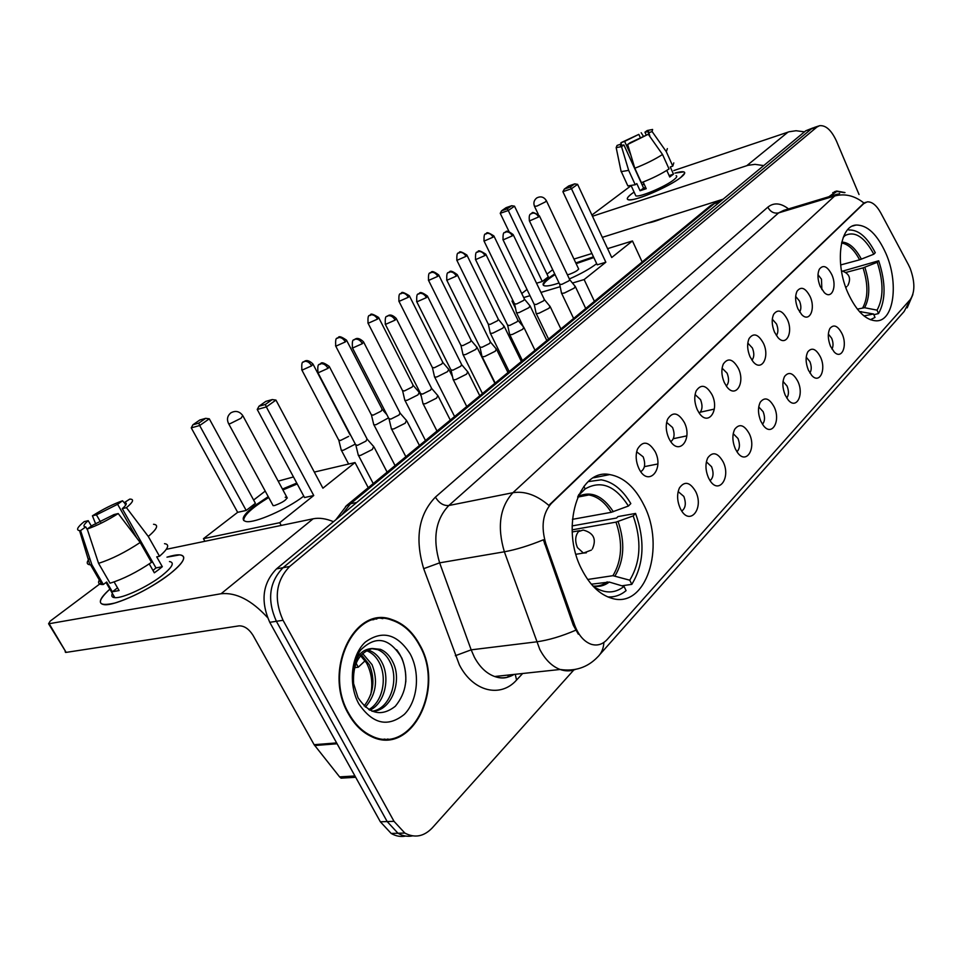 <?xml version="1.0" encoding="UTF-8"?>
<svg xmlns="http://www.w3.org/2000/svg" width="962" height="962" viewBox="0 0 962 962"><rect width="100%" height="100%" fill="white"/><g stroke="black" fill="none" stroke-linecap="round" stroke-linejoin="round"><path stroke-width="1.44" d="M643.903 505.038C634.968 487.181 623.568 477.032 609.716 474.579C578.547 467.917 559.643 527.849 581.83 569.552C589.85 585.088 599.771 594.648 611.616 598.244C645.935 609.391 665.92 547.089 643.903 505.038M885.93 253.475C877.272 234.319 867.303 224.843 856.012 225.048C839.61 225.878 834.727 263.72 847.943 292.953C856.372 311.147 865.884 320.442 876.49 320.851C893.987 321.08 898.929 282.756 885.93 253.475M820.189 286.399C817.544 279.617 817.267 273.893 819.359 269.204C823.231 264.394 827.392 266.233 831.841 274.711C837.337 286.52 831.697 300.084 824.266 292.544L820.189 286.399M821.873 289.586L821.476 279.184L817.989 274.711M797.883 308.754C795.189 301.924 794.901 296.08 797.041 291.221C801.081 286.051 805.434 287.818 810.088 296.524C815.92 308.886 809.487 323.016 801.683 314.574L797.883 308.754M799.662 312.061C801.298 309.211 801.25 305.555 799.518 301.07L795.67 296.428M774.53 332.179C771.777 325.312 771.476 319.348 773.652 314.297C777.885 308.73 782.431 310.413 787.313 319.36C793.53 332.347 786.146 347.09 777.969 337.578L774.53 332.179M776.394 335.57C778.33 332.684 778.378 328.824 776.514 323.978L772.306 319.192M750.023 356.734C747.221 349.843 746.909 343.783 749.097 338.54C753.535 332.515 758.309 334.091 763.443 343.29C770.093 356.998 761.567 372.366 753.03 361.604L750.023 356.734M751.959 360.197C754.256 357.299 754.4 353.222 752.404 347.991L747.811 343.085M724.302 382.527C721.452 375.637 721.115 369.468 723.316 364.033C727.957 357.467 732.972 358.922 738.383 368.398C745.55 382.936 735.629 398.953 726.779 386.688L724.302 382.527M726.286 386.027C728.968 383.129 729.244 378.848 727.116 373.196L722.101 368.169M697.258 409.644C694.36 402.765 694.011 396.524 696.175 390.897C701.033 383.706 706.336 385.004 712.072 394.793C719.804 410.281 708.188 426.936 699.097 412.902L697.258 409.644M699.278 413.143C702.404 410.269 702.825 405.772 700.552 399.663L695.081 394.564M668.782 438.179C665.872 431.385 665.463 425.072 667.58 419.252C672.666 411.303 678.258 412.397 684.379 422.546C692.808 439.177 679.052 456.433 669.889 440.247L668.782 438.179M670.803 441.654C674.434 438.828 675.023 434.115 672.594 427.513L666.642 422.39M638.78 468.266C635.858 461.592 635.401 455.279 637.397 449.29C642.7 440.404 648.641 441.221 655.23 451.767C664.453 469.817 648.003 487.542 639.008 468.722L638.78 468.266M640.776 471.645C644.949 468.927 645.742 463.997 643.169 456.83L636.652 451.803M830.531 346.32C827.789 339.213 827.585 333.249 829.941 328.427C833.813 323.941 837.866 325.757 842.111 333.874C847.775 345.947 841.666 360.113 834.15 351.912L830.531 346.32M831.962 349.074C833.453 346.2 833.357 342.604 831.697 338.287L828.354 334.006M808.405 370.154C805.579 362.975 805.386 356.866 807.803 351.851C811.856 347.054 816.101 348.809 820.514 357.118C826.538 369.769 819.564 384.547 811.7 375.372L808.405 370.154M809.896 372.991C811.675 370.069 811.675 366.269 809.884 361.604L806.228 357.167M785.208 395.129C782.322 387.878 782.13 381.637 784.607 376.419C788.852 371.26 793.289 372.943 797.895 381.457C804.328 394.769 796.332 410.185 788.131 399.867L785.208 395.129M786.76 398.027C788.876 395.069 788.972 391.065 787.048 386.027L783.044 381.445M760.87 421.32C757.936 414.009 757.731 407.635 760.269 402.2C764.718 396.645 769.359 398.244 774.194 406.986C781.072 421.031 771.861 437.109 763.347 425.469L760.87 421.32M762.481 424.254C764.946 421.284 765.163 417.075 763.119 411.628L758.729 406.926M735.329 448.833C732.31 441.462 732.106 434.956 734.691 429.305C739.369 423.304 744.239 424.783 749.314 433.766C756.709 448.665 746.019 465.428 737.265 452.212L735.329 448.833M736.952 451.755C739.838 448.797 740.187 444.372 737.998 438.492L733.212 433.682M708.453 477.753C705.386 470.37 705.158 463.732 707.779 457.84C712.686 451.31 717.82 452.669 723.171 461.904C731.168 477.789 718.686 495.238 709.764 480.17L708.453 477.753M710.076 480.651C713.419 477.717 713.924 473.076 711.591 466.726L706.397 461.832M680.17 508.213C677.044 500.829 676.803 494.071 679.425 487.95C684.583 480.796 689.994 481.986 695.67 491.522C704.352 508.573 689.67 526.647 680.759 509.367L680.17 508.213M681.769 511.026C685.617 508.164 686.315 503.294 683.826 496.416L678.15 491.57M908.453 264.754L910.148 268.326C915.054 281.842 915.09 292.256 910.256 299.579L607.214 639.465C602.537 644.528 597.125 646.115 590.993 644.203C583.874 641.486 578.415 635.1 574.639 625.035L545.851 543.71C540.86 526.803 542.664 513.407 551.274 503.511L863.732 203.631L867.183 201.876C871.933 201.539 876.442 205.183 880.723 212.818L908.453 264.754M844.997 192.58L836.699 191.041L828.919 196.717M419.697 644.732C412.626 631.733 403.331 623.34 391.787 619.528C354.593 604.882 322.535 670.418 348.448 713.888C354.269 724.278 361.616 731.673 370.478 736.074C411.051 757.755 445.779 688.744 419.697 644.732M376.827 619.023L373.785 619.023M379.774 618.085L382.852 618.65M812.974 127.91L805.759 130.796L276.467 568.903C262.578 583.297 260.341 601.106 269.757 622.318L380.363 821.801L387.169 821.56L397.979 833.248C402.681 835.99 407.527 836.868 412.542 835.882C407.527 836.868 402.681 835.99 397.979 833.248L387.169 821.56L276.383 621.308L387.169 821.56L394.011 821.332L404.834 833.056C414.754 838.335 423.905 836.591 432.311 827.849L573.785 669.997M276.467 568.903L283.044 567.7C269.156 582.142 266.931 600.011 276.383 621.308C266.931 600.011 269.156 582.142 283.044 567.7L811.315 128.932L283.044 567.7L289.658 566.486C275.793 580.976 273.581 598.905 283.044 620.286L394.011 821.332M813.948 127.585L818.554 126.034M578.33 634.174L573.292 625.204L543.398 539.802C529.112 545.658 516.101 549.663 504.365 551.791C496.981 526.839 499.831 507.142 512.914 492.7C524.699 490.836 536.676 495.057 548.845 505.399L863.984 203.054C854.641 195.659 844.889 193.29 834.703 195.971L839.646 193.47M859.03 194.504L836.495 141.149C831.457 130.195 825.793 125.048 819.528 125.709L816.906 127.068L289.658 566.486M385.028 739.718L388.047 739.02M380.363 821.801L391.173 833.441C395.863 836.17 400.709 837.048 405.699 836.062M844.347 192.64L836.82 191.45L829.448 196.549M631.673 193.795L634.09 192.075L631.673 193.795C625.841 198.376 625.841 200.349 631.673 199.711C641.882 198.557 670.899 185.425 680.711 177.501C669.215 186.856 633.285 202.044 628.246 199.735C626.25 199.062 627.392 197.09 631.673 193.795M674.951 173.088C681.613 171.26 684.872 171.272 684.703 173.112L680.711 177.501C684.655 174.387 685.69 172.511 683.802 171.873L674.951 173.088M804.497 131.842L796.055 130.736L789.129 131.758L673.809 170.563M763.72 165.596L755.038 164.358L747.931 165.32L592.472 216.246M591.919 215.043L630.94 185.786M602.32 237.349L723.123 199.194M642.279 185.197L644.059 184.007L643.157 182.01L646.223 188.696L640.079 190.741L636.796 183.574L635.245 184.752L627.849 185.906L627.236 184.548M630.771 154.858L624.639 141.39L638.84 134.367L640.439 137.915M646.211 135.017L644.937 132.179L648.52 131.566L650.047 136.772M676.118 175.673C677.488 176.142 676.731 177.501 673.833 179.786C665.451 186.58 639.502 197.535 635.834 195.875L635.257 194.625M673.785 162.903L672.787 166.113L670.261 166.967L673.484 174.146L669.756 177.008L666.786 170.406M664.345 217.761C657.226 220.707 651.587 222.487 647.438 223.1M669.047 168.951C661.279 173.99 652.068 178.571 641.401 182.684L634.812 168.242L627.657 144.468L630.05 142.761L648.28 134.271L662.529 154.497L669.047 168.951M672.787 166.113L666.305 151.695L652.104 131.541L648.292 132.9M667.363 148.617L666.305 151.695M662.529 154.497C654.725 159.488 645.478 164.069 634.812 168.242M645.67 187.47L643.59 188.071L623.929 144.961L621.524 146.657L628.655 170.358L635.245 184.752M628.655 170.358L621.308 171.621L620.827 170.166M644.937 132.179L647.258 130.519L652.597 129.461L652.104 131.541M648.28 134.271L627.657 144.468M621.524 146.657L616.173 147.595L617.063 145.454L620.779 144.12L621.416 145.515M623.929 144.961L620.502 145.527L620.779 144.12M624.639 141.39L620.935 142.725L621.596 145.49M620.935 142.725L638.84 134.367M643.422 136.255L641.173 132.72M644.059 184.007L642.039 184.68M673.484 174.146L669.131 175.601M643.59 188.071L640.079 190.741M381.974 739.501L385.016 739.081M348.833 713.515C354.605 723.809 361.88 731.132 370.671 735.485C410.81 756.902 445.153 688.624 419.348 645.069C412.361 632.226 403.162 623.917 391.75 620.141C354.93 605.615 323.196 670.49 348.833 713.515M358.501 653.282L366.498 662.89C371.56 672.582 372.979 683.164 370.767 694.636M362.662 653.547L372.017 664.61C378.258 680.615 376.034 694.78 365.368 707.082M361.423 654.785L369.444 664.91C375.42 679.966 373.653 693.65 364.141 705.964M367.749 650.023L369.973 650.685C375.276 652.909 379.413 657.13 382.395 663.347C390.091 679.064 384.692 703.487 369.817 710.209M366.45 650.709L367.376 651.021C372.667 653.246 376.815 657.455 379.786 663.66C387.121 678.727 382.611 701.947 368.795 709.607M372.426 648.508C358.886 652.681 352.609 664.357 353.583 683.537L358.02 697.739C369.18 714.129 381.613 716.979 395.322 706.252C406.613 692.46 408.814 676.442 401.9 658.188C389.598 637.746 375.841 635.04 360.618 650.072C354.99 657.984 352.284 667.592 352.501 678.895C353.391 659.223 360.028 649.097 372.426 648.508L380.471 649.338C385.762 651.587 389.899 655.831 392.881 662.084C402.874 681.276 390.921 711.856 371.945 711.231M371.729 648.653L377.838 649.675C383.129 651.911 387.265 656.156 390.247 662.397C399.422 680.387 389.995 709.006 372.126 711.231M410.209 653.944C397.246 633.85 382.299 629.894 365.356 642.063C351.202 654.93 347.931 684.271 358.814 703.835C372.667 724.109 387.854 727.609 404.365 714.333C417.869 700.817 420.418 672.859 410.209 653.944M373.893 619.636L370.863 619.901M396.621 649.711C403.15 658.152 406.217 668.915 405.796 682.01M840.656 264.947L859.607 259.812L873.809 254.208C864.537 237.037 854.99 230.796 845.165 235.474L844.636 234.247M842.904 271.043L878.691 260.786C885.894 282.768 885.834 300.36 878.522 313.564L873.857 314.718M870.369 319.733L875.011 317.424L873.544 313.985L859.379 311.532M873.809 254.208L875.276 252.705C867.291 237.193 858.477 229.617 848.833 229.99M863.972 315.921L873.544 313.985M845.165 235.474L843.241 237.373M878.522 313.564L877.055 310.149C883.609 298.148 883.669 282.203 877.236 262.301L878.691 260.786M857.334 309.115L864.597 307.72L877.055 310.149M877.236 262.301L863.046 267.881L845.899 272.45M596.68 263.66C589.898 268.807 580.795 273.905 569.372 278.956M559.042 282.984C551.779 285.437 546.885 286.375 544.36 285.786C541.774 284.908 543.121 282.383 548.4 278.21L554.701 273.881M508.982 231.493L500.228 213.299L501.611 210.774L506.084 207.672L511.712 205.724L514.514 206.169L548.304 276.84L542.291 281.481L508.273 210.522L500.228 213.299M546.993 274.086L552.705 269.685M515.536 308.369L511.988 301.046L512.854 300.372M521.741 293.53L527.008 289.478M536.531 283.225L542.291 281.481M575.805 262.951L593.47 256.818M511.988 301.046L513.035 300.733M523.701 297.559L530.002 295.683M540.957 292.424L560.197 286.688M572.462 283.032L584.126 279.557L605.844 262.217L597.234 264.827L562.902 191.691L571.476 188.732L605.844 262.217M577.597 184.355L574.723 183.874L570.346 187.001L571.476 188.732L577.597 184.355L611.724 257.515L632.455 240.957L607.587 248.653M591.919 253.511L573.965 259.067M594.408 301.322L584.126 279.557M632.455 240.957L642.159 261.977M501.611 210.774L507.251 208.826L511.712 205.724M514.514 206.169L508.273 210.522L507.251 208.826M570.346 187.001L564.333 189.081L562.902 191.691M574.723 183.874L568.722 185.955L564.333 189.081M567.364 274.735L569.312 274.338C575.48 271.969 578.547 270.069 578.499 268.638M543.398 285.305C543.494 283.044 547.378 279.473 555.05 274.603M576.142 263.672L593.819 257.551M572.39 519.348L611.219 512.325L628.439 506.024C615.259 485.618 600.829 479.93 585.136 488.949L583.874 486.387M572.077 525.925L616.558 518.025L617.977 516.582L635.569 513.443C645.237 540.776 643.975 564.417 631.793 584.367L621.873 585.798M607.768 596.885C614.526 597.318 620.622 595.237 626.094 590.632L624.037 586.447L609.271 582.058L591.329 584.199M628.439 506.024L630.819 503.595C622.606 489.694 612.734 481.77 601.178 479.834L588.287 481.613M593.217 586.315C604.328 593.758 614.61 593.807 624.037 586.447M578.908 494.42L578.054 496.236M585.136 488.949L578.823 495.189M631.793 584.367L629.761 580.206C640.692 562.097 641.846 540.656 633.2 515.897L635.569 513.443M587.686 579.473L612.938 575.685L629.761 580.206M633.2 515.897L615.993 522.138L572.101 529.846M303.764 496.127C286.616 509.379 254.882 523.34 246.152 521.548C240.404 520.105 243.049 514.971 254.076 506.144L268.23 496.657M204.906 541.281L203.451 538.684L237.662 512.325L191.258 427.874L192.905 424.783L199.795 420.009L205.688 418.338L209.295 418.819L255.411 503.318L246.188 510.449L199.663 425.529L191.258 427.874M253.619 500.036L265.223 491.101M278.174 481.132L293.47 476.96M237.662 512.325L246.188 510.449M282.455 489.057L296.765 483.08M203.451 538.684L279.714 522.691L313.744 495.514L304.533 497.546L257.239 409.475L266.342 406.938L313.744 495.514M275.938 400.072L272.222 399.567L265.356 404.461L266.342 406.938L275.938 400.072L322.907 488.191L355.026 462.542L314.321 472.077M354.605 667.664L358.261 667.219L356.108 663.251M281.205 525.42L279.714 522.691M358.261 667.219L365.175 660.69M355.026 462.542L368.242 487.686M192.905 424.783L198.809 423.124L205.688 418.338M209.295 418.819L199.663 425.529L198.809 423.124M265.356 404.461L258.97 406.253L257.239 409.475M272.222 399.567L265.837 401.37L258.97 406.253M272.607 504.713L273.124 505.651L274.687 505.507C283.141 502.32 287.181 499.531 286.796 497.126L285.197 497.27M243.639 520.49C243.723 515.331 252.08 507.671 268.711 497.522M282.912 489.935L297.234 483.958M516.353 312.217L516.606 312.915L519.119 312.554L528.98 307.636L529.978 305.7M514.526 303.824L516.558 303.968L523.677 300.421L524.41 299.038L494.047 236.279M490.175 332.696L490.44 333.441L492.893 333.117L502.97 328.078L504.028 326.01M488.263 324.158L490.259 324.35L497.546 320.719L498.316 319.24L467.063 255.411M462.878 354.052L463.167 354.846L465.548 354.545L475.853 349.386L476.984 347.174M460.894 345.358L462.854 345.611L470.298 341.883L471.127 340.295L438.925 275.348M434.403 376.322L434.728 377.188L437.013 376.9L447.558 371.633L448.761 369.24M432.335 367.472L434.247 367.785L441.871 363.973L442.748 362.265L409.547 296.164M714.321 409.103L700.348 412.181M404.665 399.591L404.87 400.481L407.215 400.252L418.001 394.853L419.288 392.292M402.501 390.572L404.377 390.945L412.181 387.037L413.119 385.209L378.86 317.917M686.832 435.87L673.316 438.708M373.581 423.917L373.809 424.867L376.07 424.675L388.504 417.857M371.32 414.73L373.148 415.151L381.132 411.159L382.154 409.187L346.777 340.656M657.804 463.973L644.408 466.642M341.053 449.362L341.306 450.384L343.458 450.216L355.327 444.095M338.684 440.007L340.464 440.488L348.653 436.387M561.423 292.713L561.664 293.41L564.369 293.025L574.278 288.071L575.168 286.219M559.643 284.247L561.808 284.379L568.963 280.808L569.624 279.485L539.538 216.125M536.026 312.903L536.279 313.66L538.924 313.299L549.049 308.237L549.999 306.253M534.163 304.293L536.291 304.473L543.614 300.817L544.312 299.41L513.335 234.956M509.535 333.97L509.824 334.776L512.397 334.439L522.739 329.269L523.749 327.128M507.599 325.204L509.692 325.445L517.171 321.705L517.917 320.178L486.002 254.581M481.89 355.952L482.202 356.818L484.692 356.505L495.286 351.214L496.368 348.917M479.87 347.029L481.926 347.318L489.586 343.494L490.379 341.859L457.479 275.084M453.018 378.908L453.355 379.846L455.76 379.569L466.606 374.134L467.748 371.669M450.901 369.817L452.922 370.178L460.75 366.257L461.604 364.502L427.657 296.512M422.823 402.922L423.052 403.896L425.505 403.679L436.604 398.112L437.842 395.454M420.61 393.662L422.595 394.083L430.615 390.067L431.517 388.167L396.464 318.915M391.221 428.054L391.462 429.1L393.831 428.908L405.206 423.208L406.529 420.346M388.901 418.614L390.837 419.107L399.062 414.983L400.036 412.938L363.792 342.388M358.104 454.401L358.381 455.519L360.642 455.363L372.306 449.507L373.737 446.416M355.675 444.769L357.563 445.322L365.993 441.101L367.039 438.9L329.557 366.979M166.979 557.154C177.309 554.004 182.888 554.076 183.73 557.395C183.958 560.93 179.269 566.51 169.625 574.11C151.563 587.469 133.321 597.113 114.923 603.018C97.402 606.998 95.719 602.356 109.884 589.117C99.351 598.532 97.535 603.727 104.449 604.701C115.175 605.904 150.349 589.417 169.625 574.11C183.85 562.554 187.253 556.144 179.81 554.87L166.979 557.154M333.501 521.705C325.998 518.554 319.216 517.58 313.131 518.795L166.306 549.314M267.448 617.46C251.527 600.144 236.075 592.231 221.092 593.734L49.158 623.713L66.15 652.392L239.093 625.853C244.276 625.757 248.917 628.907 253.018 635.317L314.129 744.696L336.628 742.917M66.15 652.392L48.593 623.761L50.18 621.127L101.07 582.984M65.584 652.428L65.151 651.695M344.877 777.933L341.089 778.162L339.598 776.887L314.129 744.696M114.069 596.344L113.239 597.366M100.529 521.957L96.441 514.85L117.604 504.292L136.772 537.998M152.621 562.024L151.491 562.361C136.905 572.21 123.088 579.148 110.041 583.2L98.569 563.347L87.229 529.028L92.4 525.348L114.033 514.55L118.218 513.552L140.187 542.484L151.503 562.373M125.685 505.17L124.447 502.669C127.441 502.801 126.719 504.797 122.27 508.67L155.976 567.941L152.982 570.466M169.456 561.543C174.892 562.481 172.402 567.159 161.977 575.589C147.932 586.676 122.583 598.544 114.827 597.655C111.929 597.426 111.123 596.043 112.41 593.494M164.514 543.674C169.985 544.348 168.326 548.544 159.524 556.276L156.722 556.854L162.313 566.69L158.622 569.684L154.329 572.811L149.254 563.912M87.578 530.086L85.738 526.911L80.567 530.579L91.871 564.742L103.319 584.499L106.674 581.986L112.35 591.798L119.084 590.536L114.105 581.914M103.319 584.499L101.96 584.523C98.256 584.271 97.619 582.383 100.036 578.823M159.524 556.276L148.292 536.471L126.443 507.659L122.27 508.67M153.547 524.278C158.958 524.807 157.203 528.872 148.292 536.471M140.187 542.484C125.469 552.224 111.592 559.187 98.569 563.347M91.871 564.742L89.863 564.754C86.436 564.321 86.388 562.133 89.694 558.188M124.266 502.669L129.75 499.11C134.391 499.086 133.285 501.936 126.443 507.659M118.218 513.552C107.239 520.526 96.909 525.685 87.229 529.028M80.567 530.579L79.545 530.591C75.854 530.134 77.405 527.14 84.199 521.62L88.227 520.67L91.354 526.094M85.738 526.911C82.708 526.731 83.538 524.651 88.227 520.67M96.441 514.85L92.424 515.812L95.731 524.074M92.424 515.812C103.102 509.09 113.143 504.076 122.547 500.781L117.604 504.292M125.986 504.665L124.856 503.391M124.351 502.825L122.547 500.781M152.285 561.447L151.371 562.145M162.313 566.69L155.976 567.941M117.532 587.854L112.35 591.798M863.732 203.631L862.962 203.86M551.274 503.511L550.372 503.691M545.851 543.71L544.528 543.939M574.639 625.035L573.292 625.204M522.655 673.496L516.57 680.038L515.259 674.29M516.57 680.038C500.553 698.256 472.967 691.714 459.355 664.826L423.689 568.674C414.694 538.467 418.602 514.61 435.413 497.113L767.832 207.167C773.881 202.333 780.771 202.91 788.515 208.922M575.673 630.242C561.495 636.339 548.448 640.211 536.531 641.846L471.164 649.843L474.35 657.13C479.701 667.075 486.471 673.532 494.648 676.502C501.503 678.763 507.996 678.066 514.105 674.41M575.529 669.384C570.562 671.332 565.415 671.356 560.112 669.48C551.96 666.377 545.189 659.679 539.778 649.374L504.365 551.791L439.634 562.842L471.164 649.843L455.339 655.723M603.895 642.424C603.547 648.58 601.418 653.475 597.522 657.13C587.481 667.508 574.999 671.62 560.112 669.48L494.648 676.502C501.647 678.98 507.671 678.342 512.698 674.566M435.413 497.113C439.045 503.114 443.506 505.916 448.821 505.519L512.914 492.7L834.703 195.971L778.583 212.903L448.821 505.519C435.497 519.612 432.443 538.72 439.634 562.842L423.689 568.674M599.963 654.388L904.124 311.496L910.677 299.074M816.906 127.068L805.759 130.796M283.044 620.286L269.757 622.318M837.457 194.132L783.657 210.389L778.583 212.903C773.953 213.756 770.37 211.844 767.832 207.167M508.321 676.899L507.84 675.083M721.5 200.541L714.297 203.631L719.901 201.864M709.836 206.205L714.297 203.631L350.541 503.751L356.794 502.417M345.574 506.385L350.541 503.751L341.799 514.826M746.813 165.656L788.034 132.095M859.607 259.812C854.22 249.663 848.207 244.059 841.57 243.001M859.98 312.193L861.05 311.532M861.411 259.199C855.483 248.088 848.941 242.376 841.786 242.075M864.597 307.72C870.081 297.498 870.165 284.006 864.85 267.268M862.782 307.744C868.181 297.667 868.277 284.367 863.046 267.881M538.275 214.298L534.619 206.614C533.176 203.114 533.898 200.228 536.772 197.931C540.668 195.959 543.855 196.849 546.32 200.577L545.43 201.888L536.928 206.096L534.451 206.253M611.219 512.325C604.942 502.248 597.498 496.464 588.888 494.961L578.03 496.524M592.953 586.026C598.917 587.145 604.352 585.81 609.271 582.058M613.335 511.712C602.669 495.538 590.848 490.5 577.897 496.596M593.097 586.062C598.22 586.507 602.909 585.112 607.166 581.866M615.043 575.865C624.182 560.521 625.216 542.412 618.121 521.536M612.938 575.685C621.957 560.557 622.967 542.7 615.993 522.138M273.124 505.651L228.715 423.869C226.551 419.492 227.297 415.8 230.94 412.794C235.57 410.353 239.514 411.279 242.773 415.572L240.981 418.266L230.243 423.617L228.715 423.869L228.319 423.136M586.363 552.813L583.417 553.066L577.453 547.606C574.831 541.173 575.168 535.846 578.487 531.601L583.164 530.038C593.674 532.852 596.741 539.165 592.376 548.977M483.91 240.777L484.066 241.113C483.609 230.772 486.447 235.053 485.822 233.754L486.507 233.429C489.129 232.912 491.317 234.151 493.061 237.169L493.891 235.955C483.694 229.401 487.698 234.968 485.822 233.754L485.485 234.006M514.73 304.245L484.066 241.113L493.061 237.169M456.722 260.005L456.902 260.365C456.373 249.807 459.295 254.172 458.67 252.838L459.355 252.513C462 252.008 464.213 253.283 466.017 256.349L466.895 255.05C456.433 248.412 460.557 254.088 458.67 252.838L458.321 253.09M488.492 324.603L456.902 260.365L466.017 256.349M428.379 280.05L428.571 280.435C427.922 269.745 430.988 274.074 430.339 272.739L431.024 272.414C433.694 271.921 435.954 273.232 437.794 276.359L438.732 274.964C429.557 268.17 431.794 273.905 430.339 272.739L430.002 272.992M461.135 345.839L428.571 280.435L437.794 276.359M398.797 300.986L399.002 301.395C398.244 290.488 401.407 294.901 400.769 293.518L401.467 293.194C404.148 292.713 406.445 294.071 408.345 297.258L409.343 295.755C398.436 288.937 402.669 294.829 400.769 293.518L400.432 293.759M432.587 367.989L399.002 301.395L408.345 297.258M367.881 322.847L368.109 323.304C367.256 312.157 370.514 316.642 369.877 315.223L370.574 314.899C373.28 314.442 375.613 315.837 377.561 319.083L378.643 317.472C367.424 310.582 371.801 316.57 369.877 315.223L369.54 315.464M402.789 391.137L368.109 323.304L377.561 319.083M335.534 345.731L335.786 346.212C334.848 334.812 338.203 339.394 337.578 337.915L338.263 337.602C340.993 337.157 343.362 338.6 345.37 341.907L346.524 340.175C336.411 333.153 339.081 339.189 337.578 337.915L337.229 338.167M371.633 415.331L335.786 346.212L345.37 341.907M301.683 369.673L301.96 370.19C300.914 358.537 304.377 363.203 303.751 361.688L304.449 361.375C307.179 360.954 309.584 362.433 311.664 365.813L312.903 363.949C307.179 358.429 304.569 361.496 304.894 361.075L303.415 361.928M339.021 440.644L301.96 370.19L311.664 365.813M529.304 220.611L529.461 220.947C528.294 212.77 531.661 214.141 531.24 213.576L531.962 213.227C534.668 212.674 536.88 213.913 538.624 216.955L539.369 215.789C529.16 209.139 533.14 214.779 531.24 213.576L530.868 213.853M559.848 284.668L529.461 220.947L538.624 216.955M502.91 239.538L503.09 239.899C502.585 229.341 505.507 233.67 504.87 232.347L505.603 231.998C508.321 231.457 510.582 232.744 512.361 235.834L513.167 234.596C504.22 227.79 506.349 233.465 504.87 232.347L504.497 232.624M534.379 304.75L503.09 239.899L512.361 235.834M475.384 259.271L475.577 259.656C474.987 248.881 477.994 253.295 477.356 251.936L478.09 251.587C480.844 251.07 483.128 252.381 484.968 255.531L485.822 254.196C475.18 247.366 479.28 253.198 477.356 251.936L476.984 252.212M507.84 325.697L475.577 259.656L484.968 255.531M446.633 279.87L446.849 280.291C446.176 269.288 449.278 273.785 448.629 272.39L449.374 272.042C452.14 271.537 454.473 272.883 456.361 276.106L457.263 274.663C447.943 267.676 450.12 273.557 448.629 272.39L448.256 272.667M480.134 347.559L446.849 280.291L456.361 276.106M416.594 301.419L416.823 301.864C416.017 290.692 419.276 295.166 418.614 293.771L419.348 293.422C422.138 292.929 424.507 294.324 426.455 297.595L427.429 296.055C417.604 289.009 420.141 294.985 418.614 293.771L418.229 294.047M451.19 370.394L416.823 301.864L426.455 297.595M385.161 323.953L385.401 324.435C384.487 313.035 387.842 317.58 387.205 316.125L387.951 315.789C390.752 315.308 393.169 316.751 395.166 320.093L396.212 318.434C390.668 312.915 388.083 315.909 388.383 315.5L386.82 316.402M420.923 394.276L385.401 324.435L395.166 320.093M352.236 347.547L352.513 348.076C351.479 336.411 354.954 341.053 354.305 339.55L355.05 339.213C357.888 338.756 360.329 340.235 362.397 343.65L363.528 341.859C357.804 336.255 355.158 339.333 355.483 338.913L353.932 339.827M389.249 419.276L352.513 348.076L362.397 343.65M317.725 372.294L318.025 372.859C316.871 360.918 320.466 365.656 319.817 364.105L320.574 363.768C323.424 363.335 325.914 364.863 328.042 368.35L329.257 366.414C319.023 359.042 321.272 365.428 319.817 364.105L319.456 364.382M356.048 445.49L318.025 372.859L328.042 368.35M221.092 593.734L313.131 518.795M337.097 743.77L314.682 745.538M339.598 776.887L354.954 775.961M593.506 477.801L609.716 474.579M852.536 226.046L856.012 225.048M865.632 202.333L865.006 202.513M834.547 191.703L836.699 191.041M912.83 294.649L907.166 307.864M404.834 833.056L391.173 833.441M335.81 519.793L346.837 505.327L710.882 205.339L717.315 201.828M832.767 192.677L834.679 192.099M648.52 131.566L648.833 132.263M631.192 185.738L635.834 195.875M621.308 171.621L627.849 185.906M616.173 147.595L621.115 171.573M369.504 735.581L370.671 735.485M367.376 651.021L369.973 650.685M377.838 649.675L380.471 649.338M578.715 269.107L546.488 200.938M845.778 287.434L846.933 286.52M847.871 285.486C851.406 278.15 849.266 273.244 841.449 270.779M577.669 497.113L588.888 494.961L577.825 496.753M287.301 498.051L243.17 416.305M575.937 554.292L583.417 553.066L591.389 550.072M579.737 530.639L572.198 531.95M523.34 326.779L516.606 312.915M524.639 299.386L529.858 305.675M546.813 340.536L530.266 306.289M514.658 304.22L516.498 312.878M509.187 371.548L490.44 333.441M498.569 319.625L503.896 325.986M521.392 361.496L504.341 326.647M488.407 324.579L490.331 333.405M482.467 393.566L463.167 354.846M471.392 340.716L476.839 347.15M494.889 383.321L477.32 347.859M461.051 345.815L463.059 354.81M454.593 416.534L434.728 377.188M443.049 362.71L448.617 369.216M452.525 376.767L449.134 369.985M432.503 367.977L434.596 377.152M425.481 440.524L405.014 400.517M413.444 385.69L419.131 392.268M421.26 396.164L419.697 393.085M402.693 391.113L404.87 400.481M395.069 465.584L373.953 424.903M382.491 409.704L386.892 414.718M371.524 415.307L373.809 424.867M348.629 464.045L341.462 450.42M350.12 434.824L350.974 435.786M338.913 440.62L341.306 450.384M313.179 364.454L349.747 434.271M573.617 318.458L561.664 293.41M569.841 279.846L575.048 286.195M585.726 308.477L575.456 286.82M559.776 284.644L561.555 293.374M548.568 339.093L536.279 313.66M544.552 299.795L549.867 306.229M560.894 328.944L550.312 306.89M534.307 304.726L536.171 313.624M522.45 360.618L509.824 334.776M518.181 320.599L523.617 327.104M535.004 350.276L524.086 327.826M507.756 325.673L509.704 334.74M495.202 383.068L482.202 356.818M490.668 342.316L496.212 348.893M507.984 372.534L496.729 349.663M480.038 347.535L482.07 356.782M466.75 406.517L453.355 379.846M461.928 364.983L467.592 371.645M479.785 395.779L468.157 372.474M451.094 370.37L453.222 379.81M436.988 431.036L423.196 403.932M431.866 388.696L437.674 395.43M450.288 420.069L438.275 396.32M420.815 394.252L423.052 403.896M405.856 456.697L391.63 429.136M400.408 413.504L406.349 420.322M419.444 445.502L407.01 421.284M389.129 419.252L391.462 429.1M373.232 483.573L358.549 455.567M367.46 439.502L373.533 446.392M387.121 472.126L374.254 447.426M355.928 445.454L358.381 455.519M341.089 778.162L355.687 777.284M124.447 502.669L125.781 505.014M106.036 582.455L114.827 597.655M90.524 564.79L101.96 584.523M79.545 530.591L89.863 564.754"/></g></svg>
